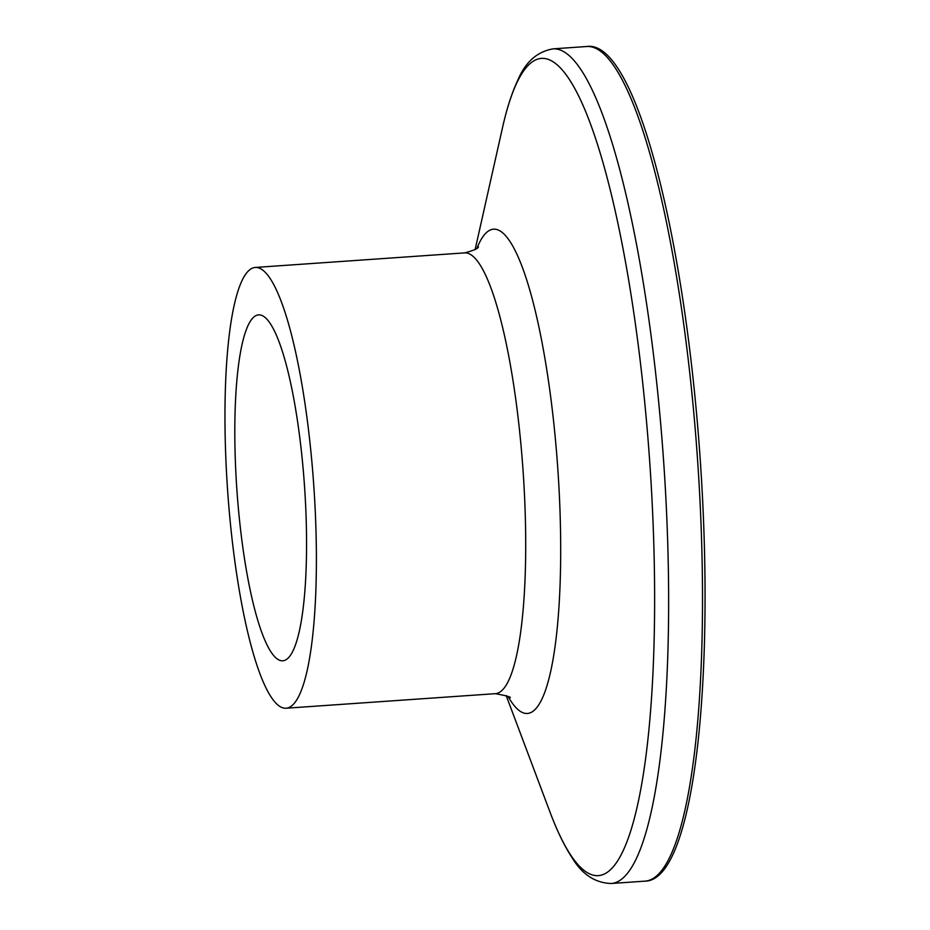 <?xml version="1.0" encoding="UTF-8"?>
<svg xmlns="http://www.w3.org/2000/svg" width="930" height="930" viewBox="0 0 930 930"><rect width="100%" height="100%" fill="white"/><g stroke="black" fill="none" stroke-linecap="round" stroke-linejoin="round"><path stroke-width="1.4" d="M227.397 487.297A220.933 43.152 86 0 1 255.355 267.445A220.933 43.152 86 0 1 313.968 488.378A220.933 43.152 86 0 1 286.022 708.23A220.933 43.152 86 0 1 227.397 487.297M304.656 488.262A173.375 33.864 86 0 1 282.72 660.8A173.375 33.864 86 0 1 236.72 487.413A173.375 33.864 86 0 1 258.656 314.875A173.375 33.864 86 0 1 304.656 488.262M586.911 46.5A418.326 81.701 86 0 1 697.907 464.837A418.326 81.701 86 0 1 644.978 881.14L611.103 883.5A418.326 81.701 86 0 0 664.032 467.197A418.326 81.701 86 0 0 553.036 48.86L586.911 46.5C635.829 39.455 685.677 239.522 700.569 464.616C715.205 684.98 693.396 881.036 644.978 881.14M475.149 249.484L502.421 128.038A409.607 80.003 86 0 1 583.529 106.52A409.607 80.003 86 0 1 650.14 468.023A409.607 80.003 86 0 1 632.4 825.363A409.607 80.003 86 0 1 550.002 812.088C556.896 830.478 564.126 845.475 571.706 857.076C581.703 874.095 594.828 882.907 611.103 883.5M477.044 248.066A242.73 47.407 86 0 1 558.012 471.754A242.73 47.407 86 0 1 508.257 696.733M255.355 267.445L464.663 252.879A220.933 43.152 86 0 1 523.276 473.812A220.933 43.152 86 0 1 495.33 693.675C507.141 695.826 511.965 697.244 509.791 697.907M502.421 128.038C506.699 108.868 511.779 93.012 517.685 80.48C525.218 62.24 537.005 51.696 553.036 48.86M286.022 708.23L495.33 693.675M464.663 252.879C473.975 250.426 478.555 248.368 478.404 246.694M506.187 695.594L550.002 812.088"/></g></svg>
